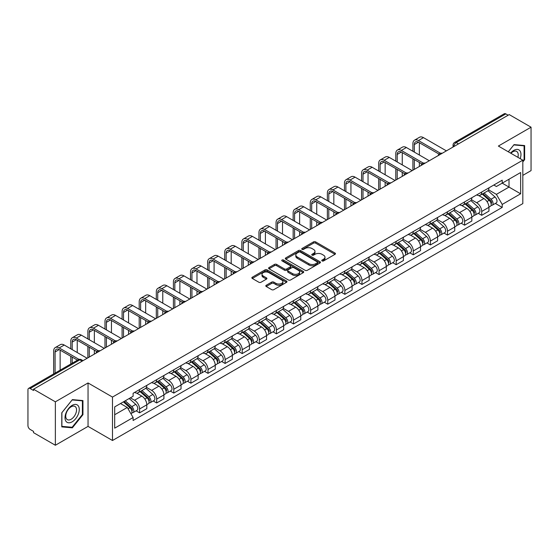 <?xml version="1.0" encoding="UTF-8"?>
<svg xmlns="http://www.w3.org/2000/svg" width="559" height="559" viewBox="0 0 559 559"><rect width="100%" height="100%" fill="white"/><g stroke="black" fill="none" stroke-linecap="round" stroke-linejoin="round"><path stroke-width="0.84" d="M322.075 260.92A1.062 0.615 0 0 0 323.584 260.92L335.023 254.317A1.523 0.88 0 0 0 335.463 253.695A1.523 0.88 0 0 0 335.023 253.073L315.646 241.886A1.523 0.88 0 0 0 313.494 241.886L302.056 248.489A1.062 0.615 0 0 0 301.748 248.923A1.062 0.615 0 0 0 302.056 249.363A1.062 0.615 0 0 0 303.565 249.363L305.046 248.503A4.87 2.809 0 0 1 311.936 248.503L313.55 249.44A4.87 2.809 0 0 1 314.976 251.424A4.87 2.809 0 0 1 313.55 253.416L312.069 254.268A1.062 0.615 0 0 0 311.754 254.701A1.062 0.615 0 0 0 312.069 255.142A1.062 0.615 0 0 0 313.571 255.142L315.052 254.282A4.87 2.809 0 0 1 321.942 254.282L323.556 255.218A4.87 2.809 0 0 1 324.982 257.203A4.87 2.809 0 0 1 323.556 259.194L322.075 260.047A1.062 0.615 0 0 0 321.767 260.487A1.062 0.615 0 0 0 322.075 260.92L322.075 260.047M266.245 285.265A1.523 0.88 0 0 0 265.798 285.887A1.523 0.88 0 0 0 266.245 286.508L271.674 289.646A1.523 0.88 0 0 0 273.833 289.646L286.529 282.309A1.523 0.88 0 0 0 286.977 281.687A1.523 0.88 0 0 0 286.529 281.065L267.16 269.885A1.523 0.88 0 0 0 265.001 269.885L252.305 277.215A1.523 0.88 0 0 0 251.857 277.837A1.523 0.88 0 0 0 252.305 278.459L258.866 282.246A1.523 0.88 0 0 0 261.025 282.246L266.454 279.109A1.523 0.88 0 0 0 266.902 278.487A1.523 0.88 0 0 0 266.454 277.865L263.198 275.985A4.074 2.348 0 0 1 262.01 274.329A4.074 2.348 0 0 1 264.519 272.156A4.074 2.348 0 0 1 268.963 272.666L281.715 280.024A4.074 2.348 0 0 1 282.91 281.687A4.074 2.348 0 0 1 280.394 283.86A4.074 2.348 0 0 1 275.957 283.35L273.833 282.127A1.523 0.88 0 0 0 271.674 282.127L266.245 285.265L266.245 286.508L271.674 283.392L271.674 282.127M112.492 397.079L88.043 382.957L55.362 401.823L33.54 389.225L509.228 114.595L531.05 127.193L498.369 146.06L522.826 160.174L112.492 397.079L112.492 440.506L522.826 203.609L522.826 160.174M305.151 270.318A1.523 0.88 0 0 0 307.303 270.318L320.007 262.982A1.523 0.88 0 0 0 320.454 262.367A1.523 0.88 0 0 0 320.007 261.745L300.63 250.558A1.523 0.88 0 0 0 298.478 250.558L285.775 257.888A1.523 0.88 0 0 0 285.335 258.51A1.523 0.88 0 0 0 285.775 259.131L305.151 270.318M282.491 261.151A1.062 0.615 0 0 1 283.574 261.298L303.251 272.659L290.568 279.982A1.523 0.88 0 0 1 288.416 279.982L269.04 268.795L274.476 265.679L274.476 264.414L269.04 267.551A1.523 0.88 0 0 0 268.593 268.173A1.523 0.88 0 0 0 269.04 268.795L269.04 267.551M274.476 265.679A1.523 0.88 0 0 1 276.628 265.679L276.628 264.414A1.523 0.88 0 0 0 274.476 264.414M276.628 264.414L284.489 268.949A1.523 0.88 0 0 0 286.641 268.949L290.247 266.867A1.523 0.88 0 0 0 290.687 266.245A1.523 0.88 0 0 0 290.247 265.623L282.064 260.906A1.062 0.615 0 0 1 281.75 260.466A1.062 0.615 0 0 1 282.407 259.9A1.062 0.615 0 0 1 283.574 260.033L303.271 271.408A1.523 0.88 0 0 1 303.712 272.023A1.523 0.88 0 0 1 303.271 272.645L303.271 271.408M55.362 401.823L55.362 445.257L33.54 432.659L33.54 431.394L30.144 429.431A3.102 1.789 -120 0 1 27.95 425.63L27.95 389.798A3.102 1.789 -120 0 1 28.593 388.379L78.267 359.696A3.102 1.789 60 0 1 79.818 359.849L30.144 388.533A3.102 1.789 -120 0 0 28.593 388.379M522.826 175.372L531.05 170.621L531.05 127.193M55.362 445.257L88.043 426.391L112.492 440.506M33.54 389.225L33.54 390.496L30.144 388.533M458.457 143.908L456.158 142.573A3.102 1.789 60 0 0 454.607 142.419L504.281 113.743A3.102 1.789 60 0 1 505.832 113.896L456.158 142.573A3.102 1.789 120 0 0 453.964 146.374L453.964 146.5M508.131 115.224L505.832 113.896M481.704 192.023A7.134 4.116 60 0 1 480.23 195.224L487.462 191.045A7.134 4.116 -120 0 0 488.943 187.845M471.433 199.703L476.659 202.721A7.134 4.116 60 0 1 481.704 211.456L488.943 207.277A7.134 4.116 -120 0 0 483.898 198.543L478.721 195.552M488.943 207.277L488.943 211.141L481.704 215.32L478.231 213.314M480.23 195.224A7.134 4.116 60 0 1 476.715 194.902M481.704 211.456L481.704 215.32M464.599 201.897A7.134 4.116 60 0 1 463.125 205.097L470.357 200.919A7.134 4.116 -120 0 0 471.838 197.718M461.126 223.188L464.599 225.193L471.838 221.015L471.838 217.158A7.134 4.116 -120 0 0 466.793 208.416L461.608 205.426M463.125 205.097A7.134 4.116 60 0 1 459.61 204.776M454.327 209.576L459.554 212.595A7.134 4.116 60 0 1 464.599 221.336L464.599 225.193M447.493 211.77A7.134 4.116 60 0 1 446.012 214.977L453.251 210.799A7.134 4.116 -120 0 0 454.733 207.592M444.021 233.068L447.493 235.073L454.733 230.895L454.733 227.031A7.134 4.116 -120 0 0 449.688 218.296L444.503 215.306M446.012 214.977A7.134 4.116 60 0 1 442.504 214.656M437.222 219.456L442.449 222.475A7.134 4.116 60 0 1 447.493 231.209L447.493 235.073M430.388 221.65A7.134 4.116 60 0 1 428.907 224.851L436.146 220.672A7.134 4.116 -120 0 0 437.62 217.472M426.915 242.941L430.388 244.947L437.62 240.768L437.62 236.904A7.134 4.116 -120 0 0 432.582 228.17L427.397 225.179M428.907 224.851A7.134 4.116 60 0 1 425.399 224.529M420.116 229.33L425.343 232.348A7.134 4.116 60 0 1 430.388 241.083L430.388 244.947M413.283 231.524A7.134 4.116 60 0 1 411.801 234.724L419.04 230.546A7.134 4.116 -120 0 0 420.515 227.345M409.81 252.822L413.283 254.82L420.515 250.642L420.515 246.785A7.134 4.116 -120 0 0 415.47 238.043L410.292 235.053M411.801 234.724A7.134 4.116 60 0 1 408.294 234.403M403.011 239.21L408.238 242.222A7.134 4.116 60 0 1 413.283 250.963L413.283 254.82M396.17 241.404A7.134 4.116 60 0 1 394.696 244.604L401.935 240.426A7.134 4.116 -120 0 0 403.409 237.226M392.704 262.695L396.17 264.7L403.409 260.522L403.409 256.658A7.134 4.116 -120 0 0 398.364 247.923L393.187 244.933M394.696 244.604A7.134 4.116 60 0 1 391.181 244.283M385.906 249.083L391.132 252.102A7.134 4.116 60 0 1 396.17 260.836L396.17 264.7M379.065 251.277A7.134 4.116 60 0 1 377.591 254.478L384.83 250.299A7.134 4.116 -120 0 0 386.304 247.099M375.599 272.575L379.065 274.574L386.304 270.395L386.304 266.538A7.134 4.116 -120 0 0 381.259 257.797L376.081 254.806M377.591 254.478A7.134 4.116 60 0 1 374.076 254.156M368.793 258.957L374.02 261.975A7.134 4.116 60 0 1 379.065 270.717L379.065 274.574M361.959 261.151A7.134 4.116 60 0 1 360.485 264.358L367.724 260.18A7.134 4.116 -120 0 0 369.199 256.972M358.494 282.449L361.959 284.454L369.199 280.276L369.199 276.412A7.134 4.116 -120 0 0 364.154 267.677L358.976 264.687M360.485 264.358A7.134 4.116 60 0 1 356.97 264.037M351.688 268.837L356.915 271.856A7.134 4.116 60 0 1 361.959 280.59L361.959 284.454M344.854 271.031A7.134 4.116 60 0 1 343.38 274.231L350.612 270.053A7.134 4.116 -120 0 0 352.093 266.853M341.381 292.322L344.854 294.327L352.093 290.149L352.093 286.285A7.134 4.116 -120 0 0 347.048 277.55L341.87 274.56M343.38 274.231A7.134 4.116 60 0 1 339.865 273.91M334.582 278.71L339.809 281.729A7.134 4.116 60 0 1 344.854 290.463L344.854 294.327M327.749 280.904A7.134 4.116 60 0 1 326.274 284.112L333.506 279.933A7.134 4.116 -120 0 0 334.988 276.726M324.276 302.202L327.749 304.201L334.988 300.029L334.988 296.165A7.134 4.116 -120 0 0 329.943 287.424L324.758 284.433M326.274 284.112A7.134 4.116 60 0 1 322.76 283.783M317.477 288.591L322.704 291.602A7.134 4.116 60 0 1 327.749 300.344L327.749 304.201M310.643 290.785A7.134 4.116 60 0 1 309.162 293.985L316.401 289.807A7.134 4.116 -120 0 0 317.882 286.606M307.171 312.076L310.643 314.081L317.882 309.903L317.882 306.039A7.134 4.116 -120 0 0 312.837 297.304L307.653 294.313M309.162 293.985A7.134 4.116 60 0 1 305.654 293.664M300.372 298.464L305.598 301.483A7.134 4.116 60 0 1 310.643 310.217L310.643 314.081M293.538 300.658A7.134 4.116 60 0 1 292.057 303.858L299.296 299.68A7.134 4.116 -120 0 0 300.77 296.48M290.065 321.956L293.538 323.954L300.77 319.776L300.77 315.919A7.134 4.116 -120 0 0 295.732 307.177L290.547 304.187M292.057 303.858A7.134 4.116 60 0 1 288.549 303.537M283.266 308.337L288.493 311.356A7.134 4.116 60 0 1 293.538 320.097L293.538 323.954M276.432 310.531A7.134 4.116 60 0 1 274.951 313.739L282.19 309.56A7.134 4.116 -120 0 0 283.665 306.36M272.96 331.829L276.432 333.835L283.665 329.656L283.665 325.792A7.134 4.116 -120 0 0 278.62 317.058L273.442 314.067M274.951 313.739A7.134 4.116 60 0 1 271.443 313.417M266.161 318.218L271.388 321.236A7.134 4.116 60 0 1 276.432 329.971L276.432 333.835M259.32 320.412A7.134 4.116 60 0 1 257.846 323.612L265.085 319.434A7.134 4.116 -120 0 0 266.559 316.233M255.854 341.703L259.32 343.708L266.559 339.53L266.559 335.666A7.134 4.116 -120 0 0 261.514 326.931L256.336 323.94M257.846 323.612A7.134 4.116 60 0 1 254.331 323.291M249.055 328.091L254.282 331.11A7.134 4.116 60 0 1 259.32 339.844L259.32 343.708M242.215 330.285A7.134 4.116 60 0 1 240.74 333.492L247.979 329.314A7.134 4.116 -120 0 0 249.454 326.107M238.749 351.583L242.215 353.588L249.454 349.41L249.454 345.546A7.134 4.116 -120 0 0 244.409 336.811L239.231 333.821M240.74 333.492A7.134 4.116 60 0 1 237.226 333.171M231.943 337.971L237.17 340.99A7.134 4.116 60 0 1 242.215 349.724L242.215 353.588M225.109 340.165A7.134 4.116 60 0 1 223.635 343.366L230.874 339.187A7.134 4.116 -120 0 0 232.348 335.987M221.643 361.456L225.109 363.462L232.348 359.283L232.348 355.419A7.134 4.116 -120 0 0 227.303 346.685L222.126 343.694M223.635 343.366A7.134 4.116 60 0 1 220.12 343.044M214.838 347.845L220.064 350.863A7.134 4.116 60 0 1 225.109 359.598L225.109 363.462M208.004 350.039A7.134 4.116 60 0 1 206.53 353.239L213.762 349.061A7.134 4.116 -120 0 0 215.243 345.86M204.531 371.337L208.004 373.335L215.243 369.157L215.243 365.3A7.134 4.116 -120 0 0 210.198 356.558L205.02 353.567M206.53 353.239A7.134 4.116 60 0 1 203.015 352.918M197.732 357.718L202.959 360.737A7.134 4.116 60 0 1 208.004 369.478L208.004 373.335M190.898 359.919A7.134 4.116 60 0 1 189.424 363.119L196.656 358.941A7.134 4.116 -120 0 0 198.138 355.741M187.426 381.21L190.898 383.215L198.138 379.037L198.138 375.173A7.134 4.116 -120 0 0 193.093 366.438L187.908 363.448M189.424 363.119A7.134 4.116 60 0 1 185.909 362.798M180.627 367.598L185.854 370.617A7.134 4.116 60 0 1 190.898 379.351L190.898 383.215M173.793 369.792A7.134 4.116 60 0 1 172.312 372.993L179.551 368.814A7.134 4.116 -120 0 0 181.032 365.614M170.32 391.083L173.793 393.089L181.032 388.91L181.032 385.053A7.134 4.116 -120 0 0 175.987 376.312L170.802 373.321M172.312 372.993A7.134 4.116 60 0 1 168.804 372.671M163.521 377.472L168.748 380.49A7.134 4.116 60 0 1 173.793 389.232L173.793 393.089M156.688 379.666A7.134 4.116 60 0 1 155.206 382.873L162.445 378.695A7.134 4.116 -120 0 0 163.92 375.487M153.215 400.964L156.688 402.969L163.92 398.791L163.92 394.927A7.134 4.116 -120 0 0 158.882 386.192L153.697 383.201M155.206 382.873A7.134 4.116 60 0 1 151.699 382.552M146.416 387.352L151.643 390.371A7.134 4.116 60 0 1 156.688 399.105L156.688 402.969M139.582 389.546A7.134 4.116 60 0 1 138.101 392.746L145.34 388.568A7.134 4.116 -120 0 0 146.814 385.368M136.11 410.837L139.582 412.842L146.814 408.664L146.814 404.8A7.134 4.116 -120 0 0 141.769 396.065L136.592 393.075M138.101 392.746A7.134 4.116 60 0 1 134.593 392.425M130.366 397.84L134.537 400.244A7.134 4.116 60 0 1 139.582 408.978L139.582 412.842M493.821 185.022L496.399 186.51L520.632 172.521L509.011 179.229L509.011 187.083L496.399 194.364L488.538 189.822M114.686 414.743L127.298 407.462L133.112 417.524L114.686 428.166L114.686 406.889L133.112 396.254L133.112 393.277L502.213 180.18L502.213 183.156L520.632 193.791L502.213 204.426L496.399 194.364M520.632 172.521L520.632 193.791M133.112 417.524L133.112 420.501L502.213 207.403L502.213 204.426M522.826 161.914L524.635 159.664L524.635 145.557L514.056 144.613L508.292 151.782M88.043 382.957L88.043 426.391M61.776 426.894L72.363 427.838L82.942 414.673L82.942 400.565L72.363 399.622L61.776 412.787L61.776 426.894M127.298 407.462L120.499 403.535M495.344 203.441L502.213 207.403M524.083 159.35L524.635 159.664M71.245 427.195L72.363 427.838M82.397 414.359L82.942 414.673M322.501 261.067L323.556 260.459A4.87 2.809 0 0 0 324.982 258.475L324.982 257.203M314.976 251.424L314.976 252.696A4.87 2.809 0 0 1 313.55 254.68L312.495 255.288M335.002 254.331L315.646 243.151A1.523 0.88 0 0 0 313.494 243.151L302.482 249.51M319.986 262.996L300.63 251.823A1.523 0.88 0 0 0 298.478 251.823L285.796 259.145L285.775 257.888M317.316 262.8A1.062 0.615 0 0 0 317.624 262.367A1.062 0.615 0 0 0 317.316 261.926L300.309 252.109A1.062 0.615 0 0 0 298.799 252.109L297.241 253.01A4.87 2.809 0 0 0 295.816 255.002A4.87 2.809 0 0 0 297.241 256.986L308.868 263.701A4.87 2.809 0 0 0 315.751 263.701L317.316 262.8L317.316 264.065A1.062 0.615 0 0 0 317.624 263.631L317.624 262.367M295.816 255.002L295.816 256.267A4.87 2.809 0 0 0 297.241 258.251L297.241 256.986M317.316 264.065L315.751 264.966A4.87 2.809 0 0 1 308.868 264.966L297.241 258.251M276.628 265.679L284.489 270.214A1.523 0.88 0 0 0 286.641 270.214L290.247 268.138A1.523 0.88 0 0 0 290.687 267.516L290.687 266.245M292.637 273.658A4.074 2.348 0 0 0 297.074 274.169A4.074 2.348 0 0 0 299.589 271.995A4.074 2.348 0 0 0 298.394 270.332L293.901 267.74A1.523 0.88 0 0 0 291.749 267.74L288.144 269.822A1.523 0.88 0 0 0 287.696 270.444A1.523 0.88 0 0 0 288.144 271.066L292.637 273.658L292.637 274.923A4.074 2.348 0 0 0 297.074 275.433A4.074 2.348 0 0 0 299.589 273.26L299.589 271.995M287.696 270.444L287.696 271.709A1.523 0.88 0 0 0 288.144 272.331L288.144 271.066M292.637 274.923L288.144 272.331M282.91 281.687L282.91 282.959A4.074 2.348 0 0 1 280.394 285.125A4.074 2.348 0 0 1 275.957 284.615L273.833 283.392A1.523 0.88 0 0 0 271.674 283.392M262.01 274.329L262.01 275.594A4.074 2.348 0 0 0 263.198 277.257L263.198 275.985M266.44 279.123L263.198 277.257M286.508 282.323L267.16 271.15A1.523 0.88 0 0 0 265.001 271.15L252.326 278.473M482.2 194.085L489.167 200.304A3.878 2.236 60 0 1 490.39 206.299L488.943 207.13M482.382 194.246L485.666 196.146M482.906 193.68L490.662 200.597A1.859 1.076 60 0 1 491.242 203.476A1.859 1.076 60 0 1 491.075 203.546M484.066 193.009L491.033 199.228A3.878 2.236 60 0 1 492.248 205.223A3.878 2.236 60 0 1 491.081 205.349M487.951 190.675L494.981 196.95A3.878 2.236 60 0 1 496.196 202.945L492.248 205.223M414.324 152.104L414.324 144.571A5.814 3.361 60 0 1 415.526 141.909A5.814 3.361 60 0 1 418.432 142.196L439.025 154.081M446.396 150.867L423.477 137.64A7.833 4.521 -120 0 0 419.564 137.248L414.519 140.162A7.833 4.521 -120 0 0 412.898 143.747L412.898 151.279M440.436 153.257L418.432 140.547A7.833 4.521 -120 0 0 414.519 140.162M412.898 158.749L412.898 170.209M414.324 169.384L414.324 159.574M419.369 166.477L419.369 162.487M419.369 155.018L419.369 142.734M465.095 203.958L472.062 210.177A3.878 2.236 60 0 1 473.284 216.172L471.838 217.011M465.277 204.126L468.561 206.019M465.794 203.553L473.55 210.477A1.859 1.076 60 0 1 474.137 213.356A1.859 1.076 60 0 1 473.969 213.419M466.961 202.882L473.927 209.101A3.878 2.236 60 0 1 475.143 215.096A3.878 2.236 60 0 1 473.976 215.222M470.846 200.548L477.875 206.823A3.878 2.236 60 0 1 479.091 212.818L475.143 215.096M447.99 213.838L454.956 220.057A3.878 2.236 60 0 1 456.172 226.053L454.726 226.884M448.171 213.999L451.455 215.893M448.688 213.433L456.444 220.351A1.859 1.076 60 0 1 457.031 223.23A1.859 1.076 60 0 1 456.864 223.3M449.848 212.762L456.822 218.981A3.878 2.236 60 0 1 458.038 224.977A3.878 2.236 60 0 1 456.871 225.102M453.74 210.429L460.77 216.703A3.878 2.236 60 0 1 461.986 222.699L458.038 224.977M520.191 158.651A10.083 5.821 120 0 0 520.01 150.916A10.083 5.821 120 0 0 510.605 153.117M517.879 157.317A7.63 4.409 120 0 0 517.508 152.202A7.63 4.409 120 0 0 516.649 151.405A7.63 4.409 120 0 0 510.919 153.299M508.313 151.796L513.833 144.921L524.083 145.836L524.083 159.511L522.826 161.076M523.406 145.445L524.083 145.836M78.316 405.925A10.083 5.821 120 0 0 68.575 408.531A10.083 5.821 120 0 0 65.969 421.283A10.083 5.821 120 0 0 75.703 418.67A10.083 5.821 120 0 0 78.316 405.925M75.814 407.211A7.63 4.409 120 0 0 74.955 406.414A7.63 4.409 120 0 0 67.856 409.978A7.63 4.409 120 0 0 66.465 418.838A7.63 4.409 120 0 0 67.325 419.634A7.63 4.409 120 0 0 74.424 416.071A7.63 4.409 120 0 0 75.814 407.211M72.139 427.272L61.888 426.356L61.888 412.689L72.139 399.93L82.397 400.845L82.397 414.519L72.139 427.272M81.712 400.454L82.397 400.845M397.218 161.977L397.218 154.445A5.814 3.361 60 0 1 398.42 151.782A5.814 3.361 60 0 1 401.327 152.069L421.919 163.962M429.291 160.747L406.372 147.513A7.833 4.521 -120 0 0 402.459 147.129L397.414 150.036A7.833 4.521 -120 0 0 395.793 153.62L395.793 161.16M423.331 163.13L401.327 150.427A7.833 4.521 -120 0 0 397.414 150.036M395.793 168.629L395.793 180.089M397.218 179.264L397.218 169.454M402.256 176.351L402.256 172.361M402.256 164.891L402.256 152.607M380.106 171.858L380.106 164.325A5.814 3.361 60 0 1 381.315 161.663A5.814 3.361 60 0 1 384.222 161.949L404.814 173.835M412.186 170.621L389.267 157.393A7.833 4.521 -120 0 0 385.347 157.002L380.309 159.916A7.833 4.521 -120 0 0 378.681 163.501L378.681 171.033M406.225 173.01L384.222 160.3A7.833 4.521 -120 0 0 380.309 159.916M378.681 178.503L378.681 189.962M380.106 189.138L380.106 179.327M385.151 186.224L385.151 182.241M385.151 174.771L385.151 162.487M430.884 223.712L437.851 229.931A3.878 2.236 60 0 1 439.067 235.926L437.62 236.764M431.066 223.879L434.35 225.773M431.583 223.307L439.339 230.231A1.859 1.076 60 0 1 439.926 233.103A1.859 1.076 60 0 1 439.758 233.173M432.743 222.636L439.716 228.855A3.878 2.236 60 0 1 440.932 234.85A3.878 2.236 60 0 1 439.758 234.976M436.635 220.302L443.664 226.577A3.878 2.236 60 0 1 444.88 232.572L440.932 234.85M413.772 233.592L420.745 239.811A3.878 2.236 60 0 1 421.961 245.806L420.515 246.638M413.96 233.753L417.238 235.646M414.478 233.18L422.234 240.104A1.859 1.076 60 0 1 422.821 242.983A1.859 1.076 60 0 1 422.646 243.046M415.637 232.509L422.611 238.735A3.878 2.236 60 0 1 423.827 244.73A3.878 2.236 60 0 1 422.653 244.849M419.523 230.182L426.559 236.45A3.878 2.236 60 0 1 427.775 242.445L423.827 244.73M396.666 243.465L403.64 249.684A3.878 2.236 60 0 1 404.856 255.68L403.409 256.518M396.855 243.633L400.132 245.527M397.372 243.06L405.128 249.978A1.859 1.076 60 0 1 405.715 252.857A1.859 1.076 60 0 1 405.541 252.927M398.532 242.389L405.506 248.608A3.878 2.236 60 0 1 406.721 254.604A3.878 2.236 60 0 1 405.548 254.729M402.417 240.056L409.454 246.33A3.878 2.236 60 0 1 410.669 252.326L406.721 254.604M363.001 181.731L363.001 174.198A5.814 3.361 60 0 1 364.209 171.536A5.814 3.361 60 0 1 367.116 171.823L387.701 183.715M395.08 180.501L372.161 167.267A7.833 4.521 -120 0 0 368.241 166.875L363.196 169.789A7.833 4.521 -120 0 0 361.575 173.374L361.575 180.906M389.12 182.884L367.116 170.181A7.833 4.521 -120 0 0 363.196 169.789M361.575 188.383L361.575 199.836M363.001 199.018L363.001 189.201M368.046 196.104L368.046 192.114M368.046 184.645L368.046 172.361M345.895 191.611L345.895 184.072A5.814 3.361 60 0 1 347.104 181.409A5.814 3.361 60 0 1 350.011 181.703L370.596 193.589M377.968 190.374L355.056 177.14A7.833 4.521 -120 0 0 351.136 176.756L346.091 179.67A7.833 4.521 -120 0 0 344.47 183.254L344.47 190.787M372.014 192.757L350.011 180.054A7.833 4.521 -120 0 0 346.091 179.67M344.47 198.256L344.47 209.716M345.895 208.891L345.895 199.081M350.94 205.978L350.94 201.995M350.94 194.518L350.94 182.241M328.79 201.485L328.79 193.952A5.814 3.361 60 0 1 329.992 191.29A5.814 3.361 60 0 1 332.905 191.576L353.491 203.462M360.862 200.248L337.943 187.02A7.833 4.521 -120 0 0 334.03 186.629L328.985 189.543A7.833 4.521 -120 0 0 327.364 193.128L327.364 200.66M354.909 202.637L332.905 189.934A7.833 4.521 -120 0 0 328.985 189.543M327.364 208.13L327.364 219.589M328.79 218.765L328.79 208.954M333.835 215.858L333.835 211.868M333.835 204.398L333.835 192.114M379.561 253.339L386.535 259.565A3.878 2.236 60 0 1 387.75 265.553L386.304 266.391M379.75 253.506L383.027 255.4M380.267 252.934L388.023 259.858A1.859 1.076 60 0 1 388.603 262.737A1.859 1.076 60 0 1 388.435 262.8M381.427 252.263L388.393 258.482A3.878 2.236 60 0 1 389.616 264.477A3.878 2.236 60 0 1 388.442 264.603M385.312 249.929L392.341 256.204A3.878 2.236 60 0 1 393.564 262.199L389.616 264.477M311.684 211.358L311.684 203.825A5.814 3.361 60 0 1 312.886 201.163A5.814 3.361 60 0 1 315.793 201.457L336.385 213.342M343.757 210.128L320.838 196.894A7.833 4.521 -120 0 0 316.925 196.509L311.88 199.416A7.833 4.521 -120 0 0 310.259 203.001L310.259 210.54M337.804 212.511L315.793 199.808A7.833 4.521 -120 0 0 311.88 199.416M310.259 218.01L310.259 229.469M311.684 228.645L311.684 218.835M316.729 225.731L316.729 221.741M316.729 214.272L316.729 201.995M362.456 263.219L369.429 269.438A3.878 2.236 60 0 1 370.645 275.433L369.199 276.265M362.637 263.38L365.921 265.273M363.161 262.814L370.917 269.731A1.859 1.076 60 0 1 371.497 272.61A1.859 1.076 60 0 1 371.33 272.68M364.321 262.143L371.288 268.362A3.878 2.236 60 0 1 372.511 274.357A3.878 2.236 60 0 1 371.337 274.483M368.206 259.809L375.236 266.084A3.878 2.236 60 0 1 376.452 272.079L372.511 274.357M294.579 221.238L294.579 213.706A5.814 3.361 60 0 1 295.781 211.043A5.814 3.361 60 0 1 298.688 211.33L319.28 223.216M326.652 220.001L303.733 206.774A7.833 4.521 -120 0 0 299.82 206.383L294.775 209.297A7.833 4.521 -120 0 0 293.154 212.881L293.154 220.414M320.698 222.391L298.688 209.681A7.833 4.521 -120 0 0 294.775 209.297M293.154 227.883L293.154 239.343M294.579 238.518L294.579 228.708M299.624 235.612L299.624 231.622M299.624 224.152L299.624 211.868M345.35 273.092L352.317 279.311A3.878 2.236 60 0 1 353.54 285.307L352.093 286.145M345.532 273.26L348.816 275.154M346.056 272.687L353.812 279.612A1.859 1.076 60 0 1 354.392 282.484A1.859 1.076 60 0 1 354.224 282.554M347.216 272.016L354.182 278.235A3.878 2.236 60 0 1 355.398 284.231A3.878 2.236 60 0 1 354.231 284.356M351.101 269.683L358.13 275.957A3.878 2.236 60 0 1 359.346 281.953L355.398 284.231M277.474 231.112L277.474 223.579A5.814 3.361 60 0 1 278.675 220.917A5.814 3.361 60 0 1 281.582 221.203L302.174 233.096M309.546 229.882L286.627 216.647A7.833 4.521 -120 0 0 282.714 216.256L277.669 219.17A7.833 4.521 -120 0 0 276.048 222.755L276.048 230.287M303.586 232.264L281.582 219.561A7.833 4.521 -120 0 0 277.669 219.17M276.048 237.764L276.048 249.223M277.474 248.399L277.474 238.581M282.519 245.485L282.519 241.495M282.519 234.025L282.519 221.741M328.245 282.973L335.211 289.192A3.878 2.236 60 0 1 336.434 295.187L334.981 296.018M328.426 283.133L331.711 285.027M328.944 282.561L336.7 289.485A1.859 1.076 60 0 1 337.287 292.364A1.859 1.076 60 0 1 337.119 292.427M330.11 281.897L337.077 288.116A3.878 2.236 60 0 1 338.293 294.111A3.878 2.236 60 0 1 337.126 294.23M333.996 279.563L341.025 285.838A3.878 2.236 60 0 1 342.241 291.826L338.293 294.111M260.368 240.992L260.368 233.459A5.814 3.361 60 0 1 261.57 230.797A5.814 3.361 60 0 1 264.477 231.084L285.069 242.969M292.441 239.755L269.522 226.521A7.833 4.521 -120 0 0 265.609 226.136L260.564 229.05A7.833 4.521 -120 0 0 258.943 232.635L258.943 240.167M286.481 242.138L264.477 229.435A7.833 4.521 -120 0 0 260.564 229.05M258.943 247.637L258.943 259.096M260.368 258.272L260.368 248.462M265.406 255.358L265.406 251.375M265.406 243.899L265.406 231.622M311.139 292.846L318.106 299.065A3.878 2.236 60 0 1 319.322 305.06L317.875 305.899M311.321 293.014L314.605 294.907M311.838 292.441L319.594 299.358A1.859 1.076 60 0 1 320.181 302.237A1.859 1.076 60 0 1 320.014 302.307M312.998 291.77L319.972 297.989A3.878 2.236 60 0 1 321.187 303.984A3.878 2.236 60 0 1 320.021 304.11M316.89 289.436L323.92 295.711A3.878 2.236 60 0 1 325.135 301.706L321.187 303.984M243.256 250.865L243.256 243.333A5.814 3.361 60 0 1 244.465 240.67A5.814 3.361 60 0 1 247.371 240.957L267.964 252.843M275.335 249.628L252.416 236.401A7.833 4.521 -120 0 0 248.496 236.01L243.458 238.924A7.833 4.521 -120 0 0 241.83 242.508L241.83 250.041M269.375 252.018L247.371 239.315A7.833 4.521 -120 0 0 243.458 238.924M241.83 257.51L241.83 268.97M243.256 268.152L243.256 258.335M248.301 265.239L248.301 261.249M248.301 253.779L248.301 241.495M294.034 302.719L301.001 308.945A3.878 2.236 60 0 1 302.216 314.941L300.77 315.772M294.216 302.887L297.493 304.781M294.733 302.314L302.489 309.239A1.859 1.076 60 0 1 303.076 312.118A1.859 1.076 60 0 1 302.908 312.181M295.893 301.643L302.866 307.869A3.878 2.236 60 0 1 304.082 313.858A3.878 2.236 60 0 1 302.908 313.983M299.785 299.31L306.814 305.584A3.878 2.236 60 0 1 308.03 311.58L304.082 313.858M226.15 260.746L226.15 253.206A5.814 3.361 60 0 1 227.359 250.544A5.814 3.361 60 0 1 230.266 250.837L250.851 262.723M258.23 259.509L235.311 246.274A7.833 4.521 -120 0 0 231.391 245.89L226.346 248.797A7.833 4.521 -120 0 0 224.725 252.388L224.725 259.921M252.27 261.892L230.266 249.188A7.833 4.521 -120 0 0 226.346 248.797M224.725 267.391L224.725 278.85M226.15 278.026L226.15 268.215M231.195 275.112L231.195 271.122M231.195 263.652L231.195 251.375M276.922 312.6L283.895 318.819A3.878 2.236 60 0 1 285.111 324.814L283.665 325.645M277.11 312.761L280.387 314.654M277.627 312.195L285.383 319.112A1.859 1.076 60 0 1 285.97 321.991A1.859 1.076 60 0 1 285.796 322.061M278.787 311.524L285.761 317.743A3.878 2.236 60 0 1 286.977 323.738A3.878 2.236 60 0 1 285.803 323.864M282.672 309.19L289.709 315.465A3.878 2.236 60 0 1 290.925 321.46L286.977 323.738M209.045 270.619L209.045 263.086A5.814 3.361 60 0 1 210.254 260.424A5.814 3.361 60 0 1 213.161 260.711L233.746 272.596M241.118 269.382L218.206 256.155A7.833 4.521 -120 0 0 214.286 255.763L209.241 258.677A7.833 4.521 -120 0 0 207.62 262.262L207.62 269.794M235.164 271.772L213.161 259.062A7.833 4.521 -120 0 0 209.241 258.677M207.62 277.264L207.62 288.724M209.045 287.899L209.045 278.089M214.09 284.992L214.09 281.002M214.09 273.533L214.09 261.249M259.816 322.473L266.79 328.692A3.878 2.236 60 0 1 268.006 334.687L266.559 335.526M260.005 322.641L263.282 324.534M260.522 322.068L268.278 328.992A1.859 1.076 60 0 1 268.865 331.864A1.859 1.076 60 0 1 268.69 331.934M261.682 321.397L268.655 327.616A3.878 2.236 60 0 1 269.871 333.611A3.878 2.236 60 0 1 268.697 333.737M265.567 319.063L272.603 325.338A3.878 2.236 60 0 1 273.819 331.333L269.871 333.611M191.94 280.492L191.94 272.96A5.814 3.361 60 0 1 193.141 270.297A5.814 3.361 60 0 1 196.055 270.584L216.64 282.477M224.012 279.262L201.093 266.028A7.833 4.521 -120 0 0 197.18 265.644L192.135 268.551A7.833 4.521 -120 0 0 190.514 272.135L190.514 279.675M218.059 281.645L196.055 268.942A7.833 4.521 -120 0 0 192.135 268.551M190.514 287.144L190.514 298.604M191.94 297.779L191.94 287.962M196.985 294.866L196.985 290.876M196.985 283.406L196.985 271.122M242.711 332.353L249.684 338.572A3.878 2.236 60 0 1 250.9 344.568L249.454 345.399M242.899 332.514L246.177 334.408M243.417 331.948L251.173 338.866A1.859 1.076 60 0 1 251.753 341.745A1.859 1.076 60 0 1 251.585 341.815M244.576 331.277L251.543 337.496A3.878 2.236 60 0 1 252.766 343.492A3.878 2.236 60 0 1 251.592 343.617M248.462 328.944L255.491 335.218A3.878 2.236 60 0 1 256.714 341.214L252.766 343.492M174.834 290.373L174.834 282.84A5.814 3.361 60 0 1 176.036 280.178A5.814 3.361 60 0 1 178.943 280.464L199.535 292.35M206.907 289.136L183.988 275.901A7.833 4.521 -120 0 0 180.075 275.517L175.03 278.431A7.833 4.521 -120 0 0 173.409 282.016L173.409 289.548M200.954 291.518L178.943 278.815A7.833 4.521 -120 0 0 175.03 278.431M173.409 297.018L173.409 308.477M174.834 307.653L174.834 297.842M179.879 304.739L179.879 300.756M179.879 293.286L179.879 281.002M225.605 342.227L232.579 348.446A3.878 2.236 60 0 1 233.795 354.441L232.348 355.279M225.787 342.394L229.071 344.288M226.311 341.822L234.067 348.739A1.859 1.076 60 0 1 234.647 351.618A1.859 1.076 60 0 1 234.48 351.688M227.471 341.151L234.438 347.37A3.878 2.236 60 0 1 235.66 353.365A3.878 2.236 60 0 1 234.487 353.491M231.356 338.817L238.386 345.092A3.878 2.236 60 0 1 239.601 351.087L235.66 353.365M157.729 300.246L157.729 292.713A5.814 3.361 60 0 1 158.931 290.051A5.814 3.361 60 0 1 161.837 290.338L182.43 302.223M189.801 299.009L166.882 285.782A7.833 4.521 -120 0 0 162.969 285.39L157.924 288.304A7.833 4.521 -120 0 0 156.303 291.889L156.303 299.421M183.848 301.399L161.837 288.696A7.833 4.521 -120 0 0 157.924 288.304M156.303 306.898L156.303 318.351M157.729 317.533L157.729 307.716M162.774 314.619L162.774 310.629M162.774 303.16L162.774 290.876M208.5 352.1L215.467 358.326A3.878 2.236 60 0 1 216.689 364.321L215.243 365.153M208.682 352.268L211.966 354.161M209.206 351.695L216.962 358.619A1.859 1.076 60 0 1 217.542 361.498A1.859 1.076 60 0 1 217.374 361.561M210.366 351.024L217.332 357.25A3.878 2.236 60 0 1 218.548 363.245A3.878 2.236 60 0 1 217.381 363.364M214.251 348.69L221.28 354.965A3.878 2.236 60 0 1 222.496 360.96L218.548 363.245M140.623 310.126L140.623 302.587A5.814 3.361 60 0 1 141.825 299.924A5.814 3.361 60 0 1 144.732 300.218L165.324 312.104M172.696 308.889L149.777 295.655A7.833 4.521 -120 0 0 145.864 295.271L140.819 298.185A7.833 4.521 -120 0 0 139.198 301.769L139.198 309.302M166.736 311.272L144.732 298.569A7.833 4.521 -120 0 0 140.819 298.185M139.198 316.771L139.198 328.231M140.623 327.406L140.623 317.596M145.668 324.493L145.668 320.503M145.668 313.033L145.668 300.756M191.395 361.98L198.361 368.199A3.878 2.236 60 0 1 199.584 374.195L198.131 375.033M191.576 362.141L194.86 364.042M192.093 361.575L199.849 368.493A1.859 1.076 60 0 1 200.436 371.372A1.859 1.076 60 0 1 200.269 371.442M193.26 360.904L200.227 367.123A3.878 2.236 60 0 1 201.443 373.119A3.878 2.236 60 0 1 200.276 373.244M197.145 358.571L204.175 364.845A3.878 2.236 60 0 1 205.391 370.841L201.443 373.119M123.518 320L123.518 312.467A5.814 3.361 60 0 1 124.72 309.805A5.814 3.361 60 0 1 127.627 310.091L148.219 321.977M155.591 318.763L132.672 305.535A7.833 4.521 -120 0 0 128.759 305.144L123.714 308.058A7.833 4.521 -120 0 0 122.093 311.642L122.093 319.175M149.63 321.152L127.627 308.442A7.833 4.521 -120 0 0 123.714 308.058M122.093 326.645L122.093 338.104M123.518 337.28L123.518 327.469M128.556 334.373L128.556 330.383M128.556 322.913L128.556 310.629M174.289 371.854L181.256 378.073A3.878 2.236 60 0 1 182.472 384.068L181.025 384.906M174.471 372.021L177.755 373.915M174.988 371.449L182.744 378.373A1.859 1.076 60 0 1 183.331 381.252A1.859 1.076 60 0 1 183.163 381.315M176.148 370.778L183.121 376.997A3.878 2.236 60 0 1 184.337 382.992A3.878 2.236 60 0 1 183.17 383.118M180.04 368.444L187.069 374.719A3.878 2.236 60 0 1 188.285 380.714L184.337 382.992M106.406 329.873L106.406 322.34A5.814 3.361 60 0 1 107.614 319.678A5.814 3.361 60 0 1 110.521 319.965L131.113 331.857M138.485 328.643L115.566 315.409A7.833 4.521 -120 0 0 111.646 315.024L106.608 317.931A7.833 4.521 -120 0 0 104.98 321.516L104.98 329.055M132.525 331.026L110.521 318.323A7.833 4.521 -120 0 0 106.608 317.931M104.98 336.525L104.98 347.984M106.406 347.16L106.406 337.35M111.451 344.246L111.451 340.256M111.451 332.787L111.451 320.503M157.184 381.734L164.15 387.953A3.878 2.236 60 0 1 165.366 393.948L163.92 394.78M157.365 381.895L160.643 383.788M157.883 381.329L165.639 388.246A1.859 1.076 60 0 1 166.226 391.125A1.859 1.076 60 0 1 166.058 391.195M159.042 380.658L166.016 386.877A3.878 2.236 60 0 1 167.232 392.872A3.878 2.236 60 0 1 166.058 392.998M162.935 378.324L169.964 384.599A3.878 2.236 60 0 1 171.18 390.594L167.232 392.872M89.3 339.753L89.3 332.221A5.814 3.361 60 0 1 90.509 329.558A5.814 3.361 60 0 1 93.416 329.845L114.001 341.731M121.38 338.516L98.461 325.289A7.833 4.521 -120 0 0 94.541 324.898L89.496 327.812A7.833 4.521 -120 0 0 87.875 331.396L87.875 338.929M115.42 340.906L93.416 328.196A7.833 4.521 -120 0 0 89.496 327.812M87.875 346.398L87.875 357.858M89.3 357.033L89.3 347.223M94.345 354.12L94.345 350.137M94.345 342.667L94.345 330.383M140.071 391.607L147.045 397.826A3.878 2.236 60 0 1 148.261 403.822L146.814 404.66M140.26 391.775L143.537 393.669M140.777 391.202L148.533 398.127A1.859 1.076 60 0 1 149.12 400.999A1.859 1.076 60 0 1 148.946 401.069M141.937 390.531L148.911 396.75A3.878 2.236 60 0 1 150.126 402.746A3.878 2.236 60 0 1 148.953 402.871M145.822 388.198L152.859 394.472A3.878 2.236 60 0 1 154.074 400.468L150.126 402.746M72.195 349.627L72.195 342.094A5.814 3.361 60 0 1 73.404 339.432A5.814 3.361 60 0 1 76.31 339.718L96.896 351.611M104.267 348.397L81.355 335.162A7.833 4.521 -120 0 0 77.435 334.771L72.39 337.685A7.833 4.521 -120 0 0 70.769 341.269L70.769 348.802M98.314 350.779L76.31 338.076A7.833 4.521 -120 0 0 72.39 337.685M70.769 356.279L70.769 364.028M72.195 363.203L72.195 357.096M77.24 352.54L77.24 340.256M123.392 401.865L129.94 407.707A3.878 2.236 60 0 1 131.155 413.702L130.967 413.807M123.462 401.823L126.432 403.542M124.098 401.46L131.428 408A1.859 1.076 60 0 1 132.015 410.879A1.859 1.076 60 0 1 131.84 410.942M125.258 400.789L131.805 406.631A3.878 2.236 60 0 1 133.021 412.626A3.878 2.236 60 0 1 131.847 412.745M129.206 398.511L135.753 404.346A3.878 2.236 60 0 1 136.969 410.341L133.021 412.626M55.089 373.077L55.089 351.967A5.814 3.361 60 0 1 56.291 349.305A5.814 3.361 60 0 1 59.205 349.599L77.484 360.15M87.162 358.27L64.243 345.036A7.833 4.521 -120 0 0 60.33 344.651L55.285 347.565A7.833 4.521 -120 0 0 53.664 351.15L53.664 373.901M79.015 359.388L59.205 347.95A7.833 4.521 -120 0 0 55.285 347.565M60.134 370.17L60.134 350.137M454.069 146.437L453.964 146.374A3.102 1.789 0 0 1 453.056 145.109L453.056 147.024M156.688 399.105L163.92 394.927M173.793 389.232L181.032 385.053M190.898 379.351L198.138 375.173M208.004 369.478L215.243 365.3M225.109 359.598L232.348 355.419M242.215 349.724L249.454 345.546M259.32 339.844L266.559 335.666M276.432 329.971L283.665 325.792M293.538 320.097L300.77 315.919M310.643 310.217L317.882 306.039M327.749 300.344L334.988 296.165M344.854 290.463L352.093 286.285M361.959 280.59L369.199 276.412M379.065 270.717L386.304 266.538M396.17 260.836L403.409 256.658M413.283 250.963L420.515 246.785M430.388 241.083L437.62 236.904M447.493 231.209L454.733 227.031M464.599 221.336L471.838 217.158M139.582 408.978L146.814 404.8M134.537 400.244L141.769 396.065M151.643 390.371L158.882 386.192M168.748 380.49L175.987 376.312M185.854 370.617L193.093 366.438M202.959 360.737L210.198 356.558M220.064 350.863L227.303 346.685M237.17 340.99L244.409 336.811M254.282 331.11L261.514 326.931M271.388 321.236L278.62 317.058M288.493 311.356L295.732 307.177M305.598 301.483L312.837 297.304M322.704 291.602L329.943 287.424M339.809 281.729L347.048 277.55M356.915 271.856L364.154 267.677M374.02 261.975L381.259 257.797M391.132 252.102L398.364 247.923M408.238 242.222L415.47 238.043M425.343 232.348L432.582 228.17M442.449 222.475L449.688 218.296M459.554 212.595L466.793 208.416M476.659 202.721L483.898 198.543M441.924 153.452A3.102 1.789 120 0 0 440.555 154.242M424.819 163.326A3.102 1.789 120 0 0 423.449 164.115M407.714 173.199A3.102 1.789 120 0 0 406.344 173.996M390.608 183.079A3.102 1.789 120 0 0 389.239 183.869M373.503 192.953A3.102 1.789 120 0 0 372.133 193.742M356.397 202.833A3.102 1.789 120 0 0 355.028 203.623M339.292 212.706A3.102 1.789 120 0 0 337.922 213.496M322.18 222.58A3.102 1.789 120 0 0 320.81 223.376M305.074 232.46A3.102 1.789 120 0 0 303.705 233.25M287.969 242.333A3.102 1.789 120 0 0 286.599 243.123M270.863 252.214A3.102 1.789 120 0 0 269.494 253.003M253.758 262.087A3.102 1.789 120 0 0 252.388 262.877M236.653 271.96A3.102 1.789 120 0 0 235.283 272.757M219.547 281.841A3.102 1.789 120 0 0 218.178 282.63M202.442 291.714A3.102 1.789 120 0 0 201.072 292.504M185.329 301.594A3.102 1.789 120 0 0 183.96 302.384M168.224 311.468A3.102 1.789 120 0 0 166.855 312.257M151.119 321.348A3.102 1.789 120 0 0 149.749 322.138M134.013 331.221A3.102 1.789 120 0 0 132.644 332.011M116.908 341.095A3.102 1.789 120 0 0 115.538 341.891M99.802 350.975A3.102 1.789 120 0 0 98.433 351.765M82.117 361.184L79.818 359.849A3.102 1.789 120 0 1 81.369 359.696A3.102 3.102 0 0 0 78.267 359.696M323.556 260.459L323.556 259.194M312.069 255.142L312.069 254.268M313.55 254.68L313.55 253.416M302.056 249.363L302.056 248.489M313.494 243.151L313.494 241.886M315.646 243.151L315.646 241.886M335.023 254.317L335.023 253.073M298.478 251.823L298.478 250.558M300.63 251.823L300.63 250.558M320.007 262.982L320.007 261.745M308.868 264.966L308.868 263.701M315.751 264.966L315.751 263.701M284.489 270.214L284.489 268.949M286.641 270.214L286.641 268.949M290.247 268.138L290.247 266.867M283.574 261.298L283.574 260.033M273.833 283.392L273.833 282.127M275.957 284.615L275.957 283.35M266.454 279.109L266.454 277.865M252.305 278.459L252.305 277.215M265.001 271.15L265.001 269.885M267.16 271.15L267.16 269.885M286.529 282.309L286.529 281.065M489.167 200.304L486.994 201.561M491.627 202.624L490.928 203.029M494.981 196.95L491.033 199.228M418.432 140.547L423.477 137.64M414.324 144.571L418.432 142.196M472.062 210.177L469.888 211.435M474.521 212.504L473.822 212.902M477.875 206.823L473.927 209.101M454.956 220.057L452.783 221.308M457.416 222.377L456.717 222.782M460.77 216.703L456.822 218.981M401.327 150.427L406.372 147.513M397.218 154.445L401.327 152.069M384.222 160.3L389.267 157.393M380.106 164.325L384.222 161.949M437.851 229.931L435.678 231.188M440.31 232.251L439.612 232.656M443.664 226.577L439.716 228.855M420.745 239.811L418.572 241.062M423.205 242.131L422.506 242.536M426.559 236.45L422.611 238.735M403.64 249.684L401.467 250.942M406.1 252.004L405.401 252.409M409.454 246.33L405.506 248.608M367.116 170.181L372.161 167.267M363.001 174.198L367.116 171.823M350.011 180.054L355.056 177.14M345.895 184.072L350.011 181.703M332.905 189.934L337.943 187.02M328.79 193.952L332.905 191.576M386.535 259.565L384.361 260.815M388.994 261.885L388.295 262.283M392.341 256.204L388.393 258.482M315.793 199.808L320.838 196.894M311.684 203.825L315.793 201.457M369.429 269.438L367.256 270.696M371.882 271.758L371.183 272.163M375.236 266.084L371.288 268.362M298.688 209.681L303.733 206.774M294.579 213.706L298.688 211.33M352.317 279.311L350.144 280.569M354.776 281.631L354.078 282.036M358.13 275.957L354.182 278.235M281.582 219.561L286.627 216.647M277.474 223.579L281.582 221.203M335.211 289.192L333.038 290.442M337.671 291.512L336.972 291.917M341.025 285.838L337.077 288.116M264.477 229.435L269.522 226.521M260.368 233.459L264.477 231.084M318.106 299.065L315.933 300.323M320.566 301.385L319.867 301.79M323.92 295.711L319.972 297.989M247.371 239.315L252.416 236.401M243.256 243.333L247.371 240.957M301.001 308.945L298.827 310.196M303.46 311.265L302.761 311.663M306.814 305.584L302.866 307.869M230.266 249.188L235.311 246.274M226.15 253.206L230.266 250.837M283.895 318.819L281.722 320.076M286.355 321.139L285.656 321.544M289.709 315.465L285.761 317.743M213.161 259.062L218.206 256.155M209.045 263.086L213.161 260.711M266.79 328.692L264.617 329.95M269.249 331.019L268.551 331.417M272.603 325.338L268.655 327.616M196.055 268.942L201.093 266.028M191.94 272.96L196.055 270.584M249.684 338.572L247.511 339.823M252.144 340.892L251.445 341.297M255.491 335.218L251.543 337.496M178.943 278.815L183.988 275.901M174.834 282.84L178.943 280.464M232.579 348.446L230.406 349.703M235.032 350.766L234.333 351.171M238.386 345.092L234.438 347.37M161.837 288.696L166.882 285.782M157.729 292.713L161.837 290.338M215.467 358.326L213.293 359.577M217.926 360.646L217.227 361.051M221.28 354.965L217.332 357.25M144.732 298.569L149.777 295.655M140.623 302.587L144.732 300.218M198.361 368.199L196.188 369.457M200.821 370.519L200.122 370.924M204.175 364.845L200.227 367.123M127.627 308.442L132.672 305.535M123.518 312.467L127.627 310.091M181.256 378.073L179.083 379.33M183.715 380.399L183.017 380.798M187.069 374.719L183.121 376.997M110.521 318.323L115.566 315.409M106.406 322.34L110.521 319.965M164.15 387.953L161.977 389.204M166.61 390.273L165.911 390.678M169.964 384.599L166.016 386.877M93.416 328.196L98.461 325.289M89.3 332.221L93.416 329.845M147.045 397.826L144.872 399.084M149.505 400.146L148.806 400.551M152.859 394.472L148.911 396.75M76.31 338.076L81.355 335.162M72.195 342.094L76.31 339.718M129.94 407.707L128.067 408.79M132.399 410.026L131.7 410.432M135.753 404.346L131.805 406.631M59.205 347.95L64.243 345.036M55.089 351.967L59.205 349.599M442.19 153.299A3.102 3.102 0 0 0 438.214 155.598M425.085 163.172A3.102 3.102 0 0 0 421.102 165.471M407.979 173.052A3.102 3.102 0 0 0 403.996 175.344M390.874 182.926A3.102 3.102 0 0 0 386.891 185.225M373.768 192.799A3.102 3.102 0 0 0 369.785 195.098M356.656 202.679A3.102 3.102 0 0 0 352.68 204.978M339.551 212.553A3.102 3.102 0 0 0 335.575 214.852M322.445 222.433A3.102 3.102 0 0 0 318.469 224.725M305.34 232.306A3.102 3.102 0 0 0 301.357 234.605M288.234 242.187A3.102 3.102 0 0 0 284.252 244.479M271.129 252.06A3.102 3.102 0 0 0 267.146 254.359M254.024 261.933A3.102 3.102 0 0 0 250.041 264.232M236.918 271.814A3.102 3.102 0 0 0 232.935 274.113M219.806 281.687A3.102 3.102 0 0 0 215.83 283.986M202.7 291.567A3.102 3.102 0 0 0 198.724 293.859M185.595 301.441A3.102 3.102 0 0 0 181.619 303.74M168.49 311.314A3.102 3.102 0 0 0 164.507 313.613M151.384 321.194A3.102 3.102 0 0 0 147.401 323.493M134.279 331.068A3.102 3.102 0 0 0 130.296 333.367M117.173 340.948A3.102 3.102 0 0 0 113.191 343.24M100.061 350.821A3.102 3.102 0 0 0 96.085 353.12M83.025 360.66L81.369 359.696M454.607 142.419A3.102 3.102 0 0 0 453.056 145.109"/></g></svg>
